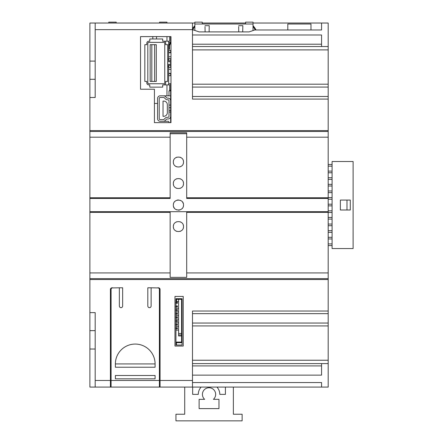 <?xml version="1.0" encoding="UTF-8"?>
<svg xmlns="http://www.w3.org/2000/svg" width="443" height="443" viewBox="0 0 443 443"><rect width="100%" height="100%" fill="white"/><g stroke="black" fill="none" stroke-linecap="round" stroke-linejoin="round"><path stroke-width="0.66" d="M328.185 99.088L192.489 99.088L192.489 23.03L89.89 23.03L89.89 198.442L170.151 198.442L170.151 132.762L186.697 132.762L186.697 198.442L328.185 198.442L328.185 23.03L253.019 23.03M95.19 330.639L89.89 330.639L89.89 198.442M89.89 330.639L89.89 387.082L95.19 387.082M95.19 61.095L89.89 61.095M172.632 23.03L166.967 23.03L166.967 22.15L159.569 22.15L159.569 23.03L116.193 23.03L116.193 22.15L108.795 22.15L108.795 23.03L103.13 23.03M186.863 387.088L321.568 387.088L321.568 382.547L321.568 387.088L328.185 387.088L328.185 198.442M192.489 34.991L321.568 34.991L321.568 46.532L192.489 46.532L328.185 46.532M89.89 130.596L328.185 130.596M95.19 23.03L95.19 97.499L89.89 97.499M140.531 36.603L140.531 89.226L154.43 89.226L154.43 122.65L170.976 122.65L170.976 36.603L140.531 36.603M173.612 163.655A5.078 5.078 0 0 1 173.346 162.038C173.113 168.6 183.718 168.639 183.507 162.038C183.734 155.471 173.141 155.432 173.346 162.038A5.078 5.078 0 0 1 173.606 160.421M183.507 205.059C183.751 211.699 172.908 211.51 173.346 205.059C173.097 198.42 183.939 198.614 183.507 205.059A5.078 5.078 0 0 1 183.258 206.621M173.606 185.163A5.078 5.078 0 0 1 173.346 183.552C173.097 190.102 183.718 190.158 183.507 183.552C183.745 176.995 173.135 176.945 173.346 183.552A5.078 5.078 0 0 1 173.612 181.935M89.89 272.932L170.151 272.932L170.151 277.362L186.697 277.362L186.697 211.682L328.185 211.682M170.151 272.932L170.151 211.682L89.89 211.682M173.606 228.189A5.078 5.078 0 0 1 173.346 226.572C173.102 233.129 183.718 233.184 183.507 226.572C183.751 220.021 173.13 219.966 173.346 226.572A5.078 5.078 0 0 1 173.612 224.955M175.987 222.115A5.078 5.078 0 0 1 176.757 221.777M180.091 221.777A5.078 5.078 0 0 1 181.292 222.38M183.241 224.961A5.078 5.078 0 0 1 183.241 228.195M181.143 230.864A5.078 5.078 0 0 1 180.041 231.39M176.751 231.368A5.078 5.078 0 0 1 175.589 230.786M89.89 279.527L328.185 279.527M158.378 387.088L192.489 387.088L192.489 311.036L328.185 311.036M160.056 387.088L160.056 289.456A1.656 1.656 0 0 0 158.4 287.8L157.741 287.8A1.656 1.656 0 0 1 159.397 289.456L159.397 387.088L95.19 387.088L95.19 312.625L89.89 312.625M111.077 387.088L111.077 289.456A1.656 1.656 0 0 1 112.727 287.8L112.068 287.8A1.656 1.656 0 0 0 110.412 289.456L110.955 288.232M110.412 387.088L110.412 289.456M155.094 378.815L115.379 378.815L115.379 375.509L155.094 375.509L155.094 378.815M155.094 367.23L115.379 367.23L115.379 363.925L155.094 363.925A19.857 19.857 0 0 0 135.237 344.067A19.857 19.857 0 0 0 115.379 363.925L155.094 363.925L155.094 367.23M147.812 306.002A1.656 1.656 0 0 0 149.468 307.658A1.656 1.656 0 0 0 151.118 306.002L151.118 287.8L147.812 287.8L147.812 306.002M122.656 287.8L122.656 306.002A1.656 1.656 0 0 1 121.005 307.658A1.656 1.656 0 0 1 119.35 306.002L119.35 287.8L122.656 287.8M174.968 296.422L174.968 346.049L183.225 346.049L183.225 296.422L174.968 296.422M328.185 363.592L192.489 363.592M192.489 375.132L321.568 375.132L321.568 363.592M321.568 382.547L192.489 382.547L321.568 382.547M192.489 365.907L321.568 365.907M112.096 287.928L119.35 287.8M151.118 287.8L158.378 287.928M112.699 287.8L112.262 287.872M111.414 288.448L111.171 288.897M159.297 288.897L159.048 288.448M158.217 287.872L157.769 287.8M160.056 289.456L159.519 288.238M89.89 349.029L95.19 349.029M176.032 157.558A5.078 5.078 0 0 1 176.713 157.254M180.091 157.237A5.078 5.078 0 0 1 181.314 157.858M183.241 160.416A5.078 5.078 0 0 1 183.241 163.655M181.148 166.324A5.078 5.078 0 0 1 180.035 166.856M176.751 166.834A5.078 5.078 0 0 1 175.561 166.23M173.346 205.059A5.078 5.078 0 0 1 173.59 203.498M174.326 202.058A5.078 5.078 0 0 1 175.472 200.928M176.951 200.203A5.078 5.078 0 0 1 178.512 199.981M180.107 200.269A5.078 5.078 0 0 1 181.458 200.989M182.56 202.113A5.078 5.078 0 0 1 183.264 203.503M182.522 208.066A5.078 5.078 0 0 1 181.375 209.196M179.902 209.921A5.078 5.078 0 0 1 178.335 210.143M176.746 209.855A5.078 5.078 0 0 1 175.389 209.135M174.287 208.011A5.078 5.078 0 0 1 173.59 206.615M176.004 179.083A5.078 5.078 0 0 1 176.746 178.756M180.091 178.75A5.078 5.078 0 0 1 181.292 179.354M183.241 181.935A5.078 5.078 0 0 1 183.241 185.168M181.143 187.838A5.078 5.078 0 0 1 180.035 188.369M176.751 188.347A5.078 5.078 0 0 1 175.589 187.766M89.89 79.297L95.19 79.297M192.489 29.986L193.486 29.986L199.112 31.902L249.088 31.902L254.714 29.986L321.568 29.986L321.568 23.03L321.568 29.986M245.621 23.03L202.246 23.03M194.848 23.03L185.872 23.03M192.489 44.211L321.568 44.211M184.714 387.088L184.714 414.233L175.943 414.233L175.943 420.85L242.133 420.85L242.133 414.233L233.367 414.233L233.367 387.088M218.969 408.607L199.112 408.607L199.112 399.337L204.66 399.337A6.617 6.617 0 0 1 209.041 387.752A6.617 6.617 0 0 1 213.415 399.337L218.969 399.337L218.969 408.607M201.122 387.088A10.754 10.754 0 0 0 198.281 394.375L192.655 394.375L192.655 387.088M216.954 387.088A10.754 10.754 0 0 1 219.794 394.375L225.421 394.375L225.421 387.088M182.067 335.401L181.569 335.401L181.569 333.745L182.067 333.745L182.067 298.704L175.943 298.704L175.943 301.506L176.541 301.506L176.541 299.324L181.569 299.324L181.569 333.745L182.067 333.745L182.067 342.683L176.441 342.683L176.441 345.031L175.943 345.031L175.943 344.355L176.441 344.355M176.441 345.031L182.067 345.031L182.067 342.683M175.943 301.506L175.943 302.303M175.943 303.294L175.943 305.947M175.943 306.938L175.943 309.585M175.943 310.576L175.943 313.223M175.943 314.22L175.943 316.867M175.943 317.858L175.943 320.505M175.943 321.502L175.943 324.149M175.943 325.14L175.943 327.787M175.943 328.784L175.943 344.355M181.569 304.618L182.067 304.618M178.59 299.324L178.59 335.938L181.569 335.938L181.569 342.085L175.943 342.085M178.59 322.825L175.943 322.825L178.59 322.825M178.59 319.181L175.943 319.181L178.59 319.181M178.59 311.9L175.943 311.9L178.59 311.9M178.59 301.506L176.541 301.506M176.934 303.3L175.843 303.294L176.934 303.3M176.342 305.947L175.843 305.947L175.843 306.938L177.433 306.938L177.433 305.947L176.342 305.947L176.342 306.938L177.433 306.938M175.943 308.262L178.59 308.262M176.342 309.585L175.843 309.585L175.843 310.576L177.433 310.576L177.433 309.585L176.342 309.585L176.342 310.576L177.433 310.576M176.342 313.223L175.843 313.223L175.843 314.22L177.433 314.22L177.433 313.223L176.342 313.223L176.342 314.22L177.433 314.22M175.943 315.543L178.59 315.543M176.342 316.867L175.843 316.867L175.843 317.858L177.433 317.858L177.433 316.867L176.342 316.867L176.342 317.858L177.433 317.858M176.342 320.505L175.843 320.505L175.843 321.502L177.433 321.502L177.433 320.505L176.342 320.505L176.342 321.502L177.433 321.502M176.342 324.149L175.843 324.149L175.843 325.14L177.433 325.14L177.433 324.149L176.342 324.149L176.342 325.14L177.433 325.14M175.943 326.463L178.59 326.463M176.342 327.787L175.843 327.787L175.843 328.778L177.433 328.784L177.433 327.787L176.342 327.787L176.342 328.784L177.433 328.784M178.59 330.101L175.943 330.101M178.59 334.969L181.569 334.969L181.569 333.479L178.59 333.479M181.569 335.401L181.569 342.085M175.843 328.778L176.342 328.778M175.843 325.14L176.342 325.14M175.843 321.502L176.342 321.502M175.843 317.858L176.342 317.858M175.843 314.22L176.342 314.22M175.843 310.576L176.342 310.576M177.433 303.294L177.433 302.303L176.342 302.303L176.342 303.294M175.843 303.294L175.843 302.303L176.342 302.303M175.843 306.938L176.342 306.938M170.649 122.65L170.649 116.337A2.647 2.647 180 0 1 168.002 118.984L167.138 118.984A0.991 0.991 -0 0 0 166.435 119.278L165.184 120.529A2.647 2.647 180 0 1 163.312 121.304L160.222 121.304A2.647 2.647 180 0 1 157.575 118.652L157.575 98.468A2.647 2.647 180 0 1 160.222 95.821L163.617 95.821A2.647 2.647 180 0 1 165.488 96.596L166.74 97.842A0.991 0.991 -0 0 0 167.443 98.136L168.002 98.136A2.647 2.647 180 0 1 170.649 100.782L170.649 95.821L163.622 95.821M168.993 122.65L168.993 122.296A0.991 0.991 -0 0 0 168.002 121.304L163.312 121.304A2.647 2.647 -0 0 0 165.184 120.529L166.435 119.278A0.991 0.991 180 0 1 167.138 118.984L168.002 118.984A2.647 2.647 -0 0 0 170.649 116.337L170.649 100.782M168.993 100.782A0.991 0.991 -0 0 0 168.002 99.791L167.443 99.791A2.647 2.647 180 0 1 165.571 99.016L164.32 97.765A0.991 0.991 -0 0 0 163.617 97.471L160.222 97.471A0.991 0.991 -0 0 0 159.231 98.468L159.231 118.652A0.991 0.991 -0 0 0 160.222 119.649L163.312 119.649A0.991 0.991 -0 0 0 164.015 119.355L165.267 118.104A2.647 2.647 180 0 1 167.138 117.329L168.002 117.329A0.991 0.991 -0 0 0 168.993 116.337L168.993 100.782A0.991 0.991 180 0 0 168.002 99.791L167.443 99.791A2.647 2.647 -0 0 1 165.571 99.016L164.32 97.765A0.991 0.991 180 0 0 163.617 97.471L160.222 97.471A0.991 0.991 180 0 0 159.231 98.468M168.002 95.821A0.991 0.991 -0 0 0 168.993 94.824L168.993 90.854L170.649 90.854L170.649 95.821M170.649 107.732L169.326 107.732M169.326 112.035L170.649 112.035M170.649 110.379L169.326 110.379M170.649 105.085L169.326 105.085M168.993 122.296A0.991 0.991 -0 0 0 168.002 121.304M167.338 104.72L167.338 112.666L167.338 104.72A3.638 3.638 180 0 0 163.7 101.082L163.035 101.082L163.035 116.304L163.7 116.304A3.638 3.638 -0 0 0 167.338 112.666A3.638 3.638 180 0 1 163.7 116.304L163.035 116.304M168.661 67.026L168.661 64.296L170.649 64.296L170.649 61.81L168.661 61.81L168.661 41.21L163.7 41.21A1.988 1.988 0 0 1 165.682 43.198L165.682 44.682L167.67 44.682L167.67 81.423L165.682 81.423L165.682 82.913A1.988 1.988 0 0 1 163.7 84.895L168.661 84.895L168.661 67.026L167.836 67.026L167.67 59.08M163.7 41.21L162.703 41.21L162.703 38.973L149.795 38.973L149.795 41.21L148.804 41.21A1.988 1.988 0 0 0 146.816 43.198L146.816 44.682L144.833 44.682L144.833 81.423L146.816 81.423L146.816 82.913A1.988 1.988 0 0 0 148.804 84.895L149.795 84.895L149.795 87.133L162.703 87.133L162.703 84.895L163.7 84.895M148.804 42.367A0.991 0.991 0 0 0 147.812 43.359L147.812 82.747A0.991 0.991 0 0 0 148.804 83.738L163.766 83.738A0.991 0.991 0 0 0 164.757 82.747L164.757 43.359A0.991 0.991 0 0 0 163.766 42.367L148.804 42.367M165.682 82.913L165.682 81.423M165.682 44.682L165.682 43.198M168.661 59.08L167.836 59.08M168.661 84.895L169.652 84.895L169.652 87.708M169.652 84.895L169.652 90.189L170.649 90.189L170.649 83.738L168.661 83.738M168.661 67.436L170.649 67.436L170.649 65.287L168.661 65.287M168.661 75.714L170.649 75.714L170.649 73.56L168.661 73.56M168.661 41.21L169.652 41.21L169.652 38.397M169.652 36.603L169.652 41.21M170.649 36.603L170.649 42.367L168.661 42.367M168.661 60.818L170.649 60.818L170.649 58.67L168.661 58.67M168.827 52.545L168.827 50.391L170.649 50.391L170.649 52.545L168.661 52.545M150.16 81.423L151.816 81.423L151.816 44.682L150.16 44.682L150.16 81.423M154.629 81.423L154.629 44.682L156.285 44.682L156.285 81.423L151.816 81.423M154.629 44.682L151.816 44.682M157.575 103.441L154.43 103.441M166.967 95.821L166.967 84.895M166.967 41.21L166.967 36.603M152.785 36.603L152.829 38.973M156.49 38.973L156.545 36.603M170.976 41.764A16.812 16.812 0 0 1 169.68 45.048A1.683 1.683 0 0 0 169.492 45.823L169.492 49.217L168.816 49.217L168.816 45.823A2.353 2.353 0 0 1 169.088 44.732A16.142 16.142 0 0 0 170.09 42.367M170.649 40.213A16.142 16.142 0 0 0 170.904 36.603M202.246 24L202.246 22.15L194.848 22.15L194.848 24L253.019 24L253.019 30.539M253.019 24L253.019 22.15L245.621 22.15L245.621 24M194.848 24L194.848 30.429M205.115 31.902L205.02 26.68M204.998 25.683L209.223 25.683L209.129 31.902M209.207 26.68L209.223 25.683M238.755 31.902L238.661 26.68M238.644 25.683L242.847 25.683L242.703 31.902M194.848 26.464L194.848 26.68A16.142 16.142 0 0 0 192.627 29.986M192.489 28.828A16.812 16.812 0 0 1 194.848 25.683M253.019 25.683A16.812 16.812 0 0 1 255.988 29.986M255.24 29.986A16.142 16.142 0 0 0 253.019 26.68M310.975 29.986L310.975 24L287.806 24L287.806 29.986M332.089 248.556L353.104 248.556L353.11 161.512L332.089 161.512L332.089 248.556M328.185 238.96L332.089 238.96L332.089 237.304L328.468 237.304M328.468 232.342L332.089 232.342L332.089 230.687L328.468 230.687M328.468 219.102L332.089 219.102L332.089 217.447L328.468 217.447M328.468 212.479L332.089 212.479L332.089 210.829L328.468 210.829M328.468 205.862L332.089 205.862L332.089 204.206L328.468 204.206M328.468 199.245L332.089 199.245L332.089 197.589L328.468 197.589M328.468 192.627L332.089 192.627L332.089 190.972L328.468 190.972M328.468 186.005L332.089 186.005L332.089 184.349L328.468 184.349M328.468 179.387L332.089 179.387L332.089 177.732L328.468 177.732M328.468 172.764L332.089 172.764L332.089 171.114L328.468 171.114M328.468 225.72L332.089 225.72L332.089 224.064L328.468 224.064M328.185 166.147L332.089 166.147L332.089 164.491L328.185 164.491M350.291 209.999L350.291 200.07L346.985 200.07L346.985 209.999L350.291 209.999M346.985 200.07L340.362 200.07L340.362 209.999L346.985 209.999M328.712 230.687L329.426 230.687M332.089 232.342L328.185 232.342M328.712 217.447L329.426 217.447M332.089 219.102L328.185 219.102M328.712 210.829L329.426 210.829M332.089 212.479L328.185 212.479M328.712 204.206L329.426 204.206M332.089 205.862L328.185 205.862M328.712 197.589L329.426 197.589M332.089 199.245L328.185 199.245M328.717 190.972L329.431 190.972M332.089 192.627L328.185 192.627M328.717 184.349L329.431 184.349M332.089 186.005L328.185 186.005M328.717 177.732L329.431 177.732M332.089 179.387L328.185 179.387M328.717 171.114L329.431 171.114M332.089 172.764L328.185 172.764M328.712 224.064L329.426 224.064M332.089 225.72L328.185 225.72M328.468 243.921L332.089 243.921M328.712 243.921L329.426 243.921M328.185 245.577L332.089 245.577M332.089 238.96L328.468 238.96M328.712 237.304L329.426 237.304M328.468 166.147L332.089 166.147M328.185 49.893L192.489 49.893M192.489 84.198L328.185 84.198M328.185 87.072L192.489 87.072M328.185 96.474L192.489 96.474M192.489 29.653L95.19 29.653M89.89 131.482L328.185 131.482M89.89 137.192L170.151 137.192M186.697 137.192L328.185 137.192M328.185 197.772L186.697 197.772M186.697 211.682L170.151 211.682M186.697 133.742L170.151 133.742M170.151 197.772L89.89 197.772M328.185 278.641L89.89 278.641M186.697 272.932L328.185 272.932M89.89 212.352L170.151 212.358M186.697 212.358L328.185 212.358M160.056 380.471L192.489 380.471M111.077 380.471L159.397 380.471M95.19 380.471L110.412 380.471M192.489 313.65L328.185 313.65M328.185 323.052L192.489 323.052M328.185 325.926L192.489 325.926M192.489 360.231L328.185 360.231M182.067 332.505L181.569 332.505M168.827 67.436L168.827 65.287M168.827 75.714L168.827 73.56M168.827 60.818L168.827 58.67M170.649 114.516L170.976 114.516M170.649 117.168L170.976 117.168M170.649 102.604L170.976 102.604M170.649 99.957L170.976 99.957M168.661 73.311L170.976 73.311M168.661 69.341L170.976 69.341M168.661 56.765L170.976 56.765M168.661 52.795L170.976 52.795"/></g></svg>

